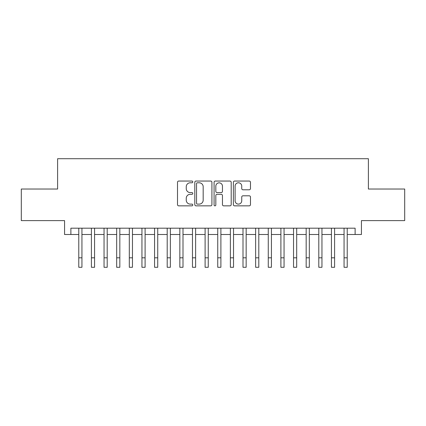 <?xml version="1.0" encoding="UTF-8"?>
<svg xmlns="http://www.w3.org/2000/svg" width="426" height="426" viewBox="0 0 426 426"><rect width="100%" height="100%" fill="white"/><g stroke="black" fill="none" stroke-linecap="round" stroke-linejoin="round"><path stroke-width="0.64" d="M192.786 181.918A0.868 0.868 0 0 0 191.918 181.05L178.744 181.05A1.241 1.241 0 0 0 177.504 182.291L177.504 204.613A1.241 1.241 0 0 0 178.744 205.849L191.918 205.849A0.868 0.868 0 0 0 192.786 204.981A0.868 0.868 0 0 0 191.918 204.113L190.214 204.113A3.967 3.967 0 0 1 186.247 200.145L186.247 198.287A3.967 3.967 0 0 1 190.214 194.32L191.918 194.32A0.868 0.868 0 0 0 192.786 193.452A0.868 0.868 0 0 0 191.918 192.584L190.214 192.584A3.967 3.967 0 0 1 186.247 188.617L186.247 186.753A3.967 3.967 0 0 1 190.214 182.786L191.918 182.786A0.868 0.868 0 0 0 192.786 181.918M249.237 189.794A1.241 1.241 0 0 0 250.477 188.553L250.477 182.291A1.241 1.241 0 0 0 249.237 181.05L234.609 181.05A1.241 1.241 0 0 0 233.368 182.291L233.368 204.613A1.241 1.241 0 0 0 234.609 205.849L249.237 205.849A1.241 1.241 0 0 0 250.477 204.613L250.477 197.046A1.241 1.241 0 0 0 249.237 195.806L242.974 195.806A1.241 1.241 0 0 0 241.739 197.046L241.739 200.8A3.317 3.317 0 0 1 238.422 204.113A3.317 3.317 0 0 1 235.104 200.8L235.104 186.103A3.317 3.317 0 0 1 238.422 182.786A3.317 3.317 0 0 1 241.739 186.103L241.739 188.553A1.241 1.241 0 0 0 242.974 189.794L249.237 189.794M70.881 234.508L70.881 228.192L355.119 228.192L355.119 234.508L361.434 234.508L361.434 220.609L404.7 220.609L404.7 189.032L368.383 189.032L368.383 158.712L57.617 158.712L57.617 189.032L21.3 189.032L21.3 220.609L64.566 220.609L64.566 234.508L78.778 234.508M211.914 182.291A1.241 1.241 0 0 0 210.673 181.05L196.045 181.05A1.241 1.241 0 0 0 194.804 182.291L194.804 204.613A1.241 1.241 0 0 0 196.045 205.849L210.673 205.849A1.241 1.241 0 0 0 211.914 204.613L211.914 182.291M215.327 181.05L229.955 181.05A1.241 1.241 0 0 1 231.196 182.291L231.196 204.613A1.241 1.241 0 0 1 229.955 205.849L223.693 205.849A1.241 1.241 0 0 1 222.457 204.613L222.457 195.561A1.241 1.241 0 0 0 221.216 194.32L217.063 194.32A1.241 1.241 0 0 0 215.822 195.561L215.822 204.981A0.868 0.868 0 0 1 214.954 205.849A0.868 0.868 0 0 1 214.086 204.981L214.086 182.291A1.241 1.241 0 0 1 215.327 181.05M81.936 234.508L91.409 234.508M94.567 234.508L104.045 234.508M107.203 234.508L116.676 234.508M119.834 234.508L129.307 234.508M132.465 234.508L141.943 234.508M145.101 234.508L154.574 234.508M157.732 234.508L167.205 234.508M170.363 234.508L179.841 234.508M182.999 234.508L192.472 234.508M195.63 234.508L205.103 234.508M208.261 234.508L217.739 234.508M220.897 234.508L230.37 234.508M233.528 234.508L243.001 234.508M246.159 234.508L255.637 234.508M258.795 234.508L268.268 234.508M271.426 234.508L280.899 234.508M284.057 234.508L293.535 234.508M296.693 234.508L306.166 234.508M309.324 234.508L318.797 234.508M321.955 234.508L331.433 234.508M334.591 234.508L344.064 234.508M347.222 234.508L355.119 234.508M197.408 182.786A0.868 0.868 0 0 0 196.54 183.654L196.54 203.245A0.868 0.868 0 0 0 197.408 204.113L199.203 204.113A3.967 3.967 0 0 0 203.175 200.145L203.175 186.753A3.967 3.967 0 0 0 199.203 182.786L197.408 182.786M222.457 186.167A3.317 3.317 0 0 0 219.14 182.85A3.317 3.317 0 0 0 215.822 186.167L215.822 191.343A1.241 1.241 0 0 0 217.063 192.584L221.216 192.584A1.241 1.241 0 0 0 222.457 191.343L222.457 186.167M78.778 257.815L81.936 257.815L81.936 267.288L78.778 267.288L78.778 228.192M81.936 257.815L81.936 228.192M91.409 257.815L94.567 257.815L94.567 267.288L91.409 267.288L91.409 228.192M94.567 257.815L94.567 228.192M104.045 257.815L107.203 257.815L107.203 267.288L104.045 267.288L104.045 228.192M107.203 257.815L107.203 228.192M116.676 257.815L119.834 257.815L119.834 267.288L116.676 267.288L116.676 228.192M119.834 257.815L119.834 228.192M129.307 257.815L132.465 257.815L132.465 267.288L129.307 267.288L129.307 228.192M132.465 257.815L132.465 228.192M141.943 257.815L145.101 257.815L145.101 267.288L141.943 267.288L141.943 228.192M145.101 257.815L145.101 228.192M154.574 257.815L157.732 257.815L157.732 267.288L154.574 267.288L154.574 228.192M157.732 257.815L157.732 228.192M167.205 257.815L170.363 257.815L170.363 267.288L167.205 267.288L167.205 228.192M170.363 257.815L170.363 228.192M179.841 257.815L182.999 257.815L182.999 267.288L179.841 267.288L179.841 228.192M182.999 257.815L182.999 228.192M192.472 257.815L195.63 257.815L195.63 267.288L192.472 267.288L192.472 228.192M195.63 257.815L195.63 228.192M205.103 257.815L208.261 257.815L208.261 267.288L205.103 267.288L205.103 228.192M208.261 257.815L208.261 228.192M217.739 257.815L220.897 257.815L220.897 267.288L217.739 267.288L217.739 228.192M220.897 257.815L220.897 228.192M230.37 257.815L233.528 257.815L233.528 267.288L230.37 267.288L230.37 228.192M233.528 257.815L233.528 228.192M243.001 257.815L246.159 257.815L246.159 267.288L243.001 267.288L243.001 228.192M246.159 257.815L246.159 228.192M255.637 257.815L258.795 257.815L258.795 267.288L255.637 267.288L255.637 228.192M258.795 257.815L258.795 228.192M268.268 257.815L271.426 257.815L271.426 267.288L268.268 267.288L268.268 228.192M271.426 257.815L271.426 228.192M280.899 257.815L284.057 257.815L284.057 267.288L280.899 267.288L280.899 228.192M284.057 257.815L284.057 228.192M293.535 257.815L296.693 257.815L296.693 267.288L293.535 267.288L293.535 228.192M296.693 257.815L296.693 228.192M306.166 257.815L309.324 257.815L309.324 267.288L306.166 267.288L306.166 228.192M309.324 257.815L309.324 228.192M318.797 257.815L321.955 257.815L321.955 267.288L318.797 267.288L318.797 228.192M321.955 257.815L321.955 228.192M331.433 257.815L334.591 257.815L334.591 267.288L331.433 267.288L331.433 228.192M334.591 257.815L334.591 228.192M344.064 257.815L347.222 257.815L347.222 267.288L344.064 267.288L344.064 228.192M347.222 257.815L347.222 228.192"/></g></svg>
